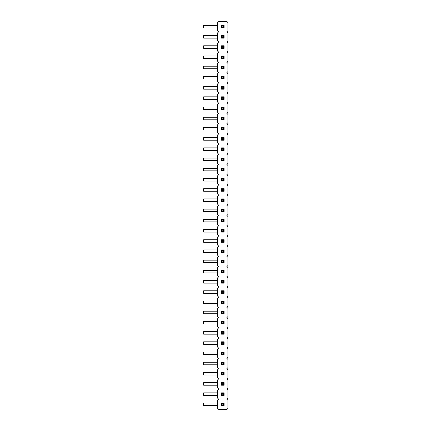 <?xml version="1.0" encoding="UTF-8"?>
<svg xmlns="http://www.w3.org/2000/svg" width="431" height="431" viewBox="0 0 431 431"><rect width="100%" height="100%" fill="white"/><g stroke="black" fill="none" stroke-linecap="round" stroke-linejoin="round"><path stroke-width="0.65" d="M226.916 31.759L227.918 32.761L227.918 40.961L226.916 41.963L227.918 42.971L227.918 51.17L226.916 52.173L227.918 53.18L227.918 61.374L226.916 62.382L227.918 63.384L227.918 71.584L226.916 72.591L227.918 73.593L227.918 81.793L226.916 82.795L227.918 83.803L227.918 92.002L226.916 93.004L227.918 94.012L227.918 102.206L226.916 103.214L227.918 104.216L227.918 112.416L226.916 113.423L227.918 114.425L227.918 122.625L226.916 123.627L227.918 124.634L227.918 132.834L226.916 133.836L227.918 134.844L227.918 143.038L226.916 144.046L227.918 145.048L227.918 153.247L226.916 154.255L227.918 155.257L227.918 163.457L226.916 164.459L227.918 165.466L227.918 173.666L226.916 174.668L227.918 175.676L227.918 183.87L226.916 184.877L227.918 185.88L227.918 194.079L226.916 195.087L227.918 196.089L227.918 204.289L226.916 205.291L227.918 206.298L227.918 214.498L226.916 215.5L227.918 216.502L227.918 224.702L226.916 225.709L227.918 226.711L227.918 234.911L226.916 235.913L227.918 236.921L227.918 245.12L226.916 246.123L227.918 247.13L227.918 255.324L226.916 256.332L227.918 257.334L227.918 265.534L226.916 266.541L227.918 267.543L227.918 275.743L226.916 276.745L227.918 277.753L227.918 285.952L226.916 286.954L227.918 287.962L227.918 296.156L226.916 297.164L227.918 298.166L227.918 306.366L226.916 307.373L227.918 308.375L227.918 316.575L226.916 317.577L227.918 318.584L227.918 326.784L226.916 327.786L227.918 328.794L227.918 336.988L226.916 337.996L227.918 338.998L227.918 347.197L226.916 348.205L227.918 349.207L227.918 357.407L226.916 358.409L227.918 359.416L227.918 367.616L226.916 368.618L227.918 369.626L227.918 377.82L226.916 378.827L227.918 379.83L227.918 388.029L226.916 389.037L227.918 390.039L227.918 398.239L226.916 399.241L227.918 400.248L227.918 408.448L226.916 409.45L218.716 409.45L217.709 408.448L217.709 400.248L218.716 399.241L217.709 398.239L217.709 390.039L218.716 389.037L217.709 388.029L217.709 379.83L218.716 378.827L217.709 377.82L217.709 369.626L218.716 368.618L217.709 367.616L217.709 359.416L218.716 358.409L217.709 357.407L217.709 349.207L218.716 348.205L217.709 347.197L217.709 338.998L218.716 337.996L217.709 336.988L217.709 328.794L218.716 327.786L217.709 326.784L217.709 318.584L218.716 317.577L217.709 316.575L217.709 308.375L218.716 307.373L217.709 306.366L217.709 298.166L218.716 297.164L217.709 296.156L217.709 287.962L218.716 286.954L217.709 285.952L217.709 277.753L218.716 276.745L217.709 275.743L217.709 267.543L218.716 266.541L217.709 265.534L217.709 257.334L218.716 256.332L217.709 255.324L217.709 247.13L218.716 246.123L217.709 245.12L217.709 236.921L218.716 235.913L217.709 234.911L217.709 226.711L218.716 225.709L217.709 224.702L217.709 216.502L218.716 215.5L217.709 214.498L217.709 206.298L218.716 205.291L217.709 204.289L217.709 196.089L218.716 195.087L217.709 194.079L217.709 185.88L218.716 184.877L217.709 183.87L217.709 175.676L218.716 174.668L217.709 173.666L217.709 165.466L218.716 164.459L217.709 163.457L217.709 155.257L218.716 154.255L217.709 153.247L217.709 145.048L218.716 144.046L217.709 143.038L217.709 134.844L218.716 133.836L217.709 132.834L217.709 124.634L218.716 123.627L217.709 122.625L217.709 114.425L218.716 113.423L217.709 112.416L217.709 104.216L218.716 103.214L217.709 102.206L217.709 94.012L218.716 93.004L217.709 92.002L217.709 83.803L218.716 82.795L217.709 81.793L217.709 73.593L218.716 72.591L217.709 71.584L217.709 63.384L218.716 62.382L217.709 61.374L217.709 53.18L218.716 52.173L217.709 51.17L217.709 42.971L218.716 41.963L217.709 40.961L217.709 32.761L218.716 31.759L217.709 30.752L217.709 22.552L218.716 21.55L226.916 21.55L227.918 22.552L227.918 30.752L226.916 31.759M221.529 107.033L224.098 107.033L224.098 109.603L221.529 109.603L221.529 107.033L222.132 107.631L223.495 107.631L223.495 109L222.132 109L222.132 107.631M221.529 119.813L221.529 117.237L222.132 117.841L222.132 119.209L221.529 119.813L224.098 119.813L224.098 117.237L221.529 117.237M221.529 127.447L221.529 130.017L224.098 130.017L224.098 127.447L221.529 127.447L222.132 128.05L223.495 128.05L223.495 129.419L222.132 129.419L222.132 128.05M221.529 158.069L221.529 160.644L224.098 160.644L224.098 158.069L221.529 158.069L222.132 158.673L223.495 158.673L223.495 160.041L222.132 160.041L222.132 158.673M221.529 147.865L224.098 147.865L224.098 150.435L221.529 150.435L221.529 147.865L222.132 148.463L223.495 148.463L223.495 149.832L222.132 149.832L222.132 148.463M221.529 137.656L224.098 137.656L224.098 140.226L221.529 140.226L221.529 137.656L222.132 138.259L223.495 138.259L223.495 139.622L222.132 139.622L222.132 138.259M221.529 221.89L221.529 219.32L222.132 219.923L222.132 221.286L221.529 221.89L224.098 221.89L224.098 219.32L221.529 219.32M221.529 211.68L221.529 209.11L222.132 209.714L222.132 211.077L221.529 211.68L224.098 211.68L224.098 209.11L221.529 209.11M221.529 198.901L224.098 198.901L224.098 201.476L221.529 201.476L221.529 198.901L222.132 199.505L223.495 199.505L223.495 200.873L222.132 200.873L222.132 199.505M221.529 181.058L221.529 178.488L222.132 179.091L222.132 180.454L221.529 181.058L224.098 181.058L224.098 178.488L221.529 178.488M221.529 188.692L221.529 191.267L224.098 191.267L224.098 188.692L221.529 188.692L222.132 189.295L223.495 189.295L223.495 190.664L222.132 190.664L222.132 189.295M221.529 168.279L221.529 170.848L224.098 170.848L224.098 168.279L221.529 168.279L222.132 168.882L223.495 168.882L223.495 170.245L222.132 170.245L222.132 168.882M221.529 352.019L221.529 354.594L224.098 354.594L224.098 352.019L221.529 352.019L222.132 352.623L223.495 352.623L223.495 353.991L222.132 353.991L222.132 352.623M221.529 341.815L221.529 344.385L224.098 344.385L224.098 341.815L221.529 341.815L222.132 342.413L223.495 342.413L223.495 343.782L222.132 343.782L222.132 342.413M221.529 334.176L221.529 331.606L222.132 332.209L222.132 333.572L221.529 334.176L224.098 334.176L224.098 331.606L221.529 331.606M221.529 321.397L224.098 321.397L224.098 323.967L221.529 323.967L221.529 321.397L222.132 322L223.495 322L223.495 323.369L222.132 323.369L222.132 322M221.529 311.187L221.529 313.763L224.098 313.763L224.098 311.187L221.529 311.187L222.132 311.791L223.495 311.791L223.495 313.159L222.132 313.159L222.132 311.791M221.529 272.931L221.529 270.356L222.132 270.959L222.132 272.327L221.529 272.931L224.098 272.931L224.098 270.356L221.529 270.356M221.529 280.565L224.098 280.565L224.098 283.135L221.529 283.135L221.529 280.565L222.132 281.168L223.495 281.168L223.495 282.537L222.132 282.537L222.132 281.168M221.529 300.983L224.098 300.983L224.098 303.553L221.529 303.553L221.529 300.983L222.132 301.581L223.495 301.581L223.495 302.95L222.132 302.95L222.132 301.581M221.529 290.774L224.098 290.774L224.098 293.344L221.529 293.344L221.529 290.774L222.132 291.378L223.495 291.378L223.495 292.741L222.132 292.741L222.132 291.378M221.529 252.512L221.529 249.942L222.132 250.546L222.132 251.909L221.529 252.512L224.098 252.512L224.098 249.942L221.529 249.942M221.529 262.721L221.529 260.152L222.132 260.755L222.132 262.118L221.529 262.721L224.098 262.721L224.098 260.152L221.529 260.152M221.529 239.733L221.529 242.308L224.098 242.308L224.098 239.733L221.529 239.733L222.132 240.336L223.495 240.336L223.495 241.705L222.132 241.705L222.132 240.336M221.529 229.524L224.098 229.524L224.098 232.099L221.529 232.099L221.529 229.524L222.132 230.127L223.495 230.127L223.495 231.495L222.132 231.495L222.132 230.127M221.529 89.185L221.529 86.615L222.132 87.218L222.132 88.587L221.529 89.185L224.098 89.185L224.098 86.615L221.529 86.615M221.529 96.824L221.529 99.394L224.098 99.394L224.098 96.824L221.529 96.824L222.132 97.428L223.495 97.428L223.495 98.791L222.132 98.791L222.132 97.428M221.529 66.202L224.098 66.202L224.098 68.771L221.529 68.771L221.529 66.202L222.132 66.805L223.495 66.805L223.495 68.168L222.132 68.168L222.132 66.805M221.529 76.406L221.529 78.981L224.098 78.981L224.098 76.406L221.529 76.406L222.132 77.009L223.495 77.009L223.495 78.377L222.132 78.377L222.132 77.009M221.529 382.642L224.098 382.642L224.098 385.217L221.529 385.217L221.529 382.642L222.132 383.245L223.495 383.245L223.495 384.614L222.132 384.614L222.132 383.245M221.529 375.008L221.529 372.438L222.132 373.041L222.132 374.404L221.529 375.008L224.098 375.008L224.098 372.438L221.529 372.438M221.529 364.798L221.529 362.229L222.132 362.832L222.132 364.195L221.529 364.798L224.098 364.798L224.098 362.229L221.529 362.229M221.529 58.562L221.529 55.992L222.132 56.596L222.132 57.959L221.529 58.562L224.098 58.562L224.098 55.992L221.529 55.992M221.529 405.63L221.529 403.06L222.132 403.664L222.132 405.027L221.529 405.63L224.098 405.63L224.098 403.06L221.529 403.06M221.529 392.851L221.529 395.426L224.098 395.426L224.098 392.851L221.529 392.851L222.132 393.455L223.495 393.455L223.495 394.823L222.132 394.823L222.132 393.455M221.529 48.358L221.529 45.783L222.132 46.386L222.132 47.755L221.529 48.358L224.098 48.358L224.098 45.783L221.529 45.783M221.529 25.37L224.098 25.37L224.098 27.94L221.529 27.94L221.529 25.37L222.132 25.973L223.495 25.973L223.495 27.336L222.132 27.336L222.132 25.973M221.529 35.574L221.529 38.149L224.098 38.149L224.098 35.574L221.529 35.574L222.132 36.177L223.495 36.177L223.495 37.545L222.132 37.545L222.132 36.177M217.709 109.603L203.685 109.603L203.685 107.033L217.709 107.033M217.709 119.813L203.685 119.813L203.685 117.237L217.709 117.237M217.709 130.017L203.685 130.017L203.685 127.447L217.709 127.447M217.709 160.644L203.685 160.644L203.685 158.069L217.709 158.069M217.709 150.435L203.685 150.435L203.685 147.865L217.709 147.865M217.709 140.226L203.685 140.226L203.685 137.656L217.709 137.656M217.709 221.89L203.685 221.89L203.685 219.32L217.709 219.32M217.709 209.11L203.685 209.11L203.082 209.714L203.082 211.077L203.685 211.68L203.685 209.11M217.709 211.68L203.685 211.68M217.709 201.476L203.685 201.476L203.685 198.901L217.709 198.901M217.709 181.058L203.685 181.058L203.685 178.488L217.709 178.488M217.709 191.267L203.685 191.267L203.685 188.692L217.709 188.692M217.709 170.848L203.685 170.848L203.685 168.279L217.709 168.279M217.709 232.099L203.685 232.099L203.685 229.524L217.709 229.524M217.709 354.594L203.685 354.594L203.685 352.019L217.709 352.019M217.709 331.606L203.685 331.606L203.082 332.209L203.082 333.572L203.685 334.176L203.685 331.606M217.709 334.176L203.685 334.176M217.709 344.385L203.685 344.385L203.685 341.815L217.709 341.815M217.709 323.967L203.685 323.967L203.685 321.397L217.709 321.397M217.709 313.763L203.685 313.763L203.685 311.187L217.709 311.187M217.709 272.931L203.685 272.931L203.685 270.356L217.709 270.356M217.709 283.135L203.685 283.135L203.685 280.565L217.709 280.565M217.709 303.553L203.685 303.553L203.685 300.983L217.709 300.983M217.709 293.344L203.685 293.344L203.685 290.774L217.709 290.774M217.709 252.512L203.685 252.512L203.685 249.942L217.709 249.942M217.709 260.152L203.685 260.152L203.082 260.755L203.082 262.118L203.685 262.721L203.685 260.152M217.709 262.721L203.685 262.721M217.709 242.308L203.685 242.308L203.685 239.733L217.709 239.733M217.709 89.185L203.685 89.185L203.685 86.615L217.709 86.615M217.709 99.394L203.685 99.394L203.685 96.824L217.709 96.824M217.709 68.771L203.685 68.771L203.685 66.202L217.709 66.202M217.709 78.981L203.685 78.981L203.685 76.406L217.709 76.406M217.709 385.217L203.685 385.217L203.685 382.642L217.709 382.642M217.709 375.008L203.685 375.008L203.685 372.438L217.709 372.438M217.709 362.229L203.685 362.229L203.082 362.832L203.082 364.195L203.685 364.798L203.685 362.229M217.709 364.798L203.685 364.798M217.709 55.992L203.685 55.992L203.082 56.596L203.082 57.959L203.685 58.562L203.685 55.992M217.709 58.562L203.685 58.562M217.709 403.06L203.685 403.06L203.082 403.664L203.082 405.027L203.685 405.63L203.685 403.06M217.709 405.63L203.685 405.63M217.709 395.426L203.685 395.426L203.685 392.851L217.709 392.851M217.709 45.783L203.685 45.783L203.082 46.386L203.082 47.755L203.685 48.358L203.685 45.783M217.709 48.358L203.685 48.358M217.709 27.94L203.685 27.94L203.685 25.37L217.709 25.37M217.709 38.149L203.685 38.149L203.685 35.574L217.709 35.574M224.098 109.603L223.495 109M221.529 109.603L222.132 109M224.098 107.033L223.495 107.631M224.098 119.813L223.495 119.209L222.132 119.209M223.495 119.209L223.495 117.841L222.132 117.841M224.098 117.237L223.495 117.841M224.098 130.017L223.495 129.419M224.098 127.447L223.495 128.05M221.529 130.017L222.132 129.419M224.098 160.644L223.495 160.041M224.098 158.069L223.495 158.673M221.529 160.644L222.132 160.041M224.098 150.435L223.495 149.832M221.529 150.435L222.132 149.832M224.098 147.865L223.495 148.463M224.098 140.226L223.495 139.622M221.529 140.226L222.132 139.622M224.098 137.656L223.495 138.259M224.098 221.89L223.495 221.286L222.132 221.286M223.495 221.286L223.495 219.923L222.132 219.923M224.098 219.32L223.495 219.923M224.098 211.68L223.495 211.077L222.132 211.077M223.495 211.077L223.495 209.714L222.132 209.714M224.098 209.11L223.495 209.714M224.098 201.476L223.495 200.873M221.529 201.476L222.132 200.873M224.098 198.901L223.495 199.505M224.098 181.058L223.495 180.454L222.132 180.454M223.495 180.454L223.495 179.091L222.132 179.091M224.098 178.488L223.495 179.091M224.098 191.267L223.495 190.664M224.098 188.692L223.495 189.295M221.529 191.267L222.132 190.664M224.098 170.848L223.495 170.245M224.098 168.279L223.495 168.882M221.529 170.848L222.132 170.245M224.098 354.594L223.495 353.991M224.098 352.019L223.495 352.623M221.529 354.594L222.132 353.991M224.098 344.385L223.495 343.782M224.098 341.815L223.495 342.413M221.529 344.385L222.132 343.782M224.098 334.176L223.495 333.572L222.132 333.572M223.495 333.572L223.495 332.209L222.132 332.209M224.098 331.606L223.495 332.209M224.098 323.967L223.495 323.369M221.529 323.967L222.132 323.369M224.098 321.397L223.495 322M224.098 313.763L223.495 313.159M224.098 311.187L223.495 311.791M221.529 313.763L222.132 313.159M224.098 272.931L223.495 272.327L222.132 272.327M223.495 272.327L223.495 270.959L222.132 270.959M224.098 270.356L223.495 270.959M224.098 283.135L223.495 282.537M221.529 283.135L222.132 282.537M224.098 280.565L223.495 281.168M224.098 303.553L223.495 302.95M221.529 303.553L222.132 302.95M224.098 300.983L223.495 301.581M224.098 293.344L223.495 292.741M221.529 293.344L222.132 292.741M224.098 290.774L223.495 291.378M224.098 252.512L223.495 251.909L222.132 251.909M223.495 251.909L223.495 250.546L222.132 250.546M224.098 249.942L223.495 250.546M224.098 262.721L223.495 262.118L222.132 262.118M223.495 262.118L223.495 260.755L222.132 260.755M224.098 260.152L223.495 260.755M224.098 242.308L223.495 241.705M224.098 239.733L223.495 240.336M221.529 242.308L222.132 241.705M224.098 232.099L223.495 231.495M221.529 232.099L222.132 231.495M224.098 229.524L223.495 230.127M224.098 89.185L223.495 88.587L222.132 88.587M223.495 88.587L223.495 87.218L222.132 87.218M224.098 86.615L223.495 87.218M224.098 99.394L223.495 98.791M224.098 96.824L223.495 97.428M221.529 99.394L222.132 98.791M224.098 68.771L223.495 68.168M221.529 68.771L222.132 68.168M224.098 66.202L223.495 66.805M224.098 78.981L223.495 78.377M224.098 76.406L223.495 77.009M221.529 78.981L222.132 78.377M224.098 385.217L223.495 384.614M221.529 385.217L222.132 384.614M224.098 382.642L223.495 383.245M224.098 375.008L223.495 374.404L222.132 374.404M223.495 374.404L223.495 373.041L222.132 373.041M224.098 372.438L223.495 373.041M224.098 364.798L223.495 364.195L222.132 364.195M223.495 364.195L223.495 362.832L222.132 362.832M224.098 362.229L223.495 362.832M224.098 58.562L223.495 57.959L222.132 57.959M223.495 57.959L223.495 56.596L222.132 56.596M224.098 55.992L223.495 56.596M224.098 405.63L223.495 405.027L222.132 405.027M223.495 405.027L223.495 403.664L222.132 403.664M224.098 403.06L223.495 403.664M224.098 395.426L223.495 394.823M224.098 392.851L223.495 393.455M221.529 395.426L222.132 394.823M224.098 48.358L223.495 47.755L222.132 47.755M223.495 47.755L223.495 46.386L222.132 46.386M224.098 45.783L223.495 46.386M224.098 27.94L223.495 27.336M221.529 27.94L222.132 27.336M224.098 25.37L223.495 25.973M224.098 38.149L223.495 37.545M224.098 35.574L223.495 36.177M221.529 38.149L222.132 37.545M203.685 107.033L203.082 107.631L203.082 109L203.685 109.603M203.685 117.237L203.082 117.841L203.082 119.209L203.685 119.813M203.685 127.447L203.082 128.05L203.082 129.419L203.685 130.017M203.685 158.069L203.082 158.673L203.082 160.041L203.685 160.644M203.685 147.865L203.082 148.463L203.082 149.832L203.685 150.435M203.685 137.656L203.082 138.259L203.082 139.622L203.685 140.226M203.685 219.32L203.082 219.923L203.082 221.286L203.685 221.89M203.685 198.901L203.082 199.505L203.082 200.873L203.685 201.476M203.685 178.488L203.082 179.091L203.082 180.454L203.685 181.058M203.685 188.692L203.082 189.295L203.082 190.664L203.685 191.267M203.685 168.279L203.082 168.882L203.082 170.245L203.685 170.848M203.685 229.524L203.082 230.127L203.082 231.495L203.685 232.099M203.685 352.019L203.082 352.623L203.082 353.991L203.685 354.594M203.685 341.815L203.082 342.413L203.082 343.782L203.685 344.385M203.685 321.397L203.082 322L203.082 323.369L203.685 323.967M203.685 311.187L203.082 311.791L203.082 313.159L203.685 313.763M203.685 270.356L203.082 270.959L203.082 272.327L203.685 272.931M203.685 280.565L203.082 281.168L203.082 282.537L203.685 283.135M203.685 300.983L203.082 301.581L203.082 302.95L203.685 303.553M203.685 290.774L203.082 291.378L203.082 292.741L203.685 293.344M203.685 249.942L203.082 250.546L203.082 251.909L203.685 252.512M203.685 239.733L203.082 240.336L203.082 241.705L203.685 242.308M203.685 86.615L203.082 87.218L203.082 88.587L203.685 89.185M203.685 96.824L203.082 97.428L203.082 98.791L203.685 99.394M203.685 66.202L203.082 66.805L203.082 68.168L203.685 68.771M203.685 76.406L203.082 77.009L203.082 78.377L203.685 78.981M203.685 382.642L203.082 383.245L203.082 384.614L203.685 385.217M203.685 372.438L203.082 373.041L203.082 374.404L203.685 375.008M203.685 392.851L203.082 393.455L203.082 394.823L203.685 395.426M203.685 25.37L203.082 25.973L203.082 27.336L203.685 27.94M203.685 35.574L203.082 36.177L203.082 37.545L203.685 38.149"/></g></svg>
